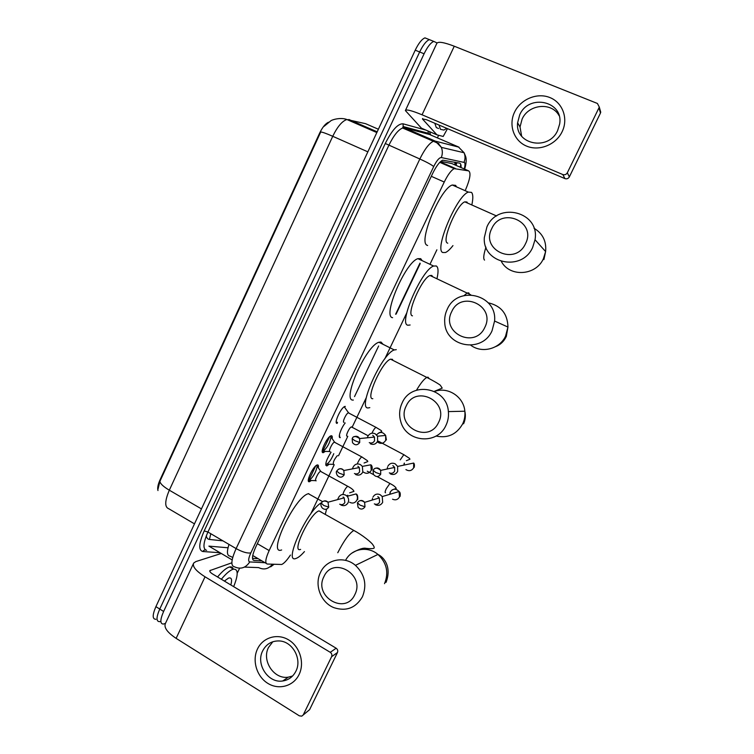 <?xml version="1.0" encoding="UTF-8"?>
<svg xmlns="http://www.w3.org/2000/svg" width="754" height="754" viewBox="0 0 754 754"><rect width="100%" height="100%" fill="white"/><g stroke="black" fill="none" stroke-linecap="round" stroke-linejoin="round"><path stroke-width="1.13" d="M336.331 422.645L337.198 423.371C333.419 424.031 340.94 407.405 344.851 406.472L345.275 406.397M325.021 451.589L323.268 452.626C319.3 453.578 327.019 436.736 330.978 435.821L331.308 435.746C332.203 435.737 332.486 436.698 332.137 438.639M311.1 480.684L309.432 481.702C305.276 482.956 313.183 465.887 317.189 464.982L317.415 464.926C318.386 464.841 318.678 465.793 318.301 467.791M339.413 436.915L340.29 437.612C337.575 438.215 340.893 428.225 345.181 422.956M328.98 464.417L326.784 465.934C324.795 464.511 326.218 459.94 331.063 452.202M465.567 189.763C470.119 179.028 471.137 172.732 468.639 170.866L454.228 168.651C451.231 170.159 447.914 174.626 444.257 182.034L269.15 550.571C265.455 558.818 264.833 563.304 267.265 564.039L281.713 564.482C284.107 563.379 287.01 560.231 290.441 555.057M328.461 122.242C325.36 123.703 322.401 127.36 319.592 133.213L160.065 479.789C157.963 484.492 157.266 488.083 157.972 490.562M468.639 170.866L451.797 163.543L440.779 161.403M308.452 481.156L315.681 465.972M322.344 451.966L329.611 436.698M336.322 422.598L336.548 422.117M310.686 514.021L334.22 464.737M338.499 455.784L347.792 436.33M352.052 427.424L366.274 397.65M384.832 358.8L406.755 312.901M429.959 264.315L436.896 249.8M160.809 621.334L159.678 621.673C156.135 621.626 156.153 617.422 159.754 609.053L419.658 51.979C423.022 45.033 426.255 40.923 429.365 39.632L432.447 40.867M378.385 129.245L365.558 123.675L346.878 119.518C342.127 121.092 337.415 126.681 332.74 136.295C326.143 133.401 322.137 131.978 320.723 132.016L159.905 481.344L157.982 489.233M155.889 619.288C152.308 619.232 152.317 615.019 155.899 606.65L415.228 50.188C418.583 43.251 421.835 39.142 424.954 37.87L429.365 39.632C426.255 40.923 423.022 45.033 419.658 51.979L159.754 609.053C156.153 617.422 156.135 621.626 159.678 621.673M165.475 623.351L163.486 624.048C159.961 624.029 160.008 619.835 163.618 611.456L424.087 53.779C427.461 46.823 430.685 42.705 433.776 41.404L437.056 42.95M438.621 135.296L437.395 137.888M435.765 141.337L435.426 142.054M354.531 396.595L378.649 345.973M461.043 167.558C461.212 164.909 460.732 163.448 459.601 163.156L442.692 160.178C439.629 161.658 436.274 166.097 432.645 173.486L255.766 546.97C252.1 555.217 251.544 559.722 254.089 560.486L261.968 560.929M345.078 406.415L344.776 407.056M337.509 422.315L337.01 423.362M331.1 435.784L330.855 436.302M323.589 451.571L323.08 452.636M309.743 480.656L309.234 481.731M258.151 558.686L252.515 558.337M221.346 579.251C225.804 573.86 229.574 570.58 232.637 569.402L233.448 569.157C238.339 568.95 238.405 574.784 233.665 586.65M217.557 576.98C222.034 571.607 225.814 568.337 228.905 567.178L229.725 566.942C231.553 566.584 232.732 567.281 233.259 569.044M224.362 581.07L228.537 578.092C231.525 577.225 232.289 579.515 230.847 584.953M299.084 674.538C293.504 686.272 278.735 690.306 267.727 683.303C256.643 676.47 251.902 660.419 257.51 648.93C262.948 637.337 277.481 633.03 288.641 639.901C299.875 646.593 304.842 662.907 299.084 674.538M262.694 650.834C255.549 664.199 268.283 683.539 282.75 680.975C288.641 680.042 293.023 676.809 295.879 671.258C302.354 659.081 292.495 641.286 279.225 640.947C271.779 640.768 266.275 644.067 262.694 650.834M292.599 675.989L288.33 677.149C274.051 679.693 261.459 660.636 268.518 647.45L272.816 641.748M239.602 568.224L237.208 573.285M221.29 553.474L195.88 561.57L193.693 563.04C192.195 566.452 195.974 571.032 205.031 576.801L330.261 652.323L336.152 648.223L212.713 574.067C210.432 572.625 209.48 571.475 209.848 570.608L231.855 562.804M193.382 563.709L165.456 623.398C163.675 627.413 167.228 632.399 176.125 638.355L299.347 715.838L301.76 716.159L309.611 709.655L303.183 715.009M336.152 648.223C337.669 649.345 338.112 650.777 337.472 652.521L331.6 656.696L303.306 714.773M331.6 656.696C332.25 654.924 331.807 653.473 330.261 652.323M337.472 652.521L309.611 709.655M446.773 128.34L443.899 130.056L440.468 129.339L439.007 125.041M438.574 128.538L436.293 127.558L434.804 123.251M354.832 594.614C365.549 574.369 332.929 555.755 323.918 576.659C313.278 596.555 345.483 615.575 354.832 594.614M320.488 572.456C326.369 559.327 344.267 555.566 355.436 565.359C364.832 574.397 367.16 584.878 362.429 596.782C355.803 607.969 346.34 611.617 334.041 607.705C320.855 602.738 314.079 584.944 320.488 572.456M321.392 512.098L318.999 510.901C310.111 513.059 290.79 553.596 300.62 549.383M326.576 509.12L325.257 514.416M304.446 551.589C301.308 555.151 298.659 557.376 296.492 558.262L296.162 558.384C282.552 564.454 307.481 509.685 321.675 502.616M281.638 549.958C266.756 555.886 294.908 496.518 308.386 493.719L308.763 493.616M438.555 422.476C449.667 401.448 415.605 384.257 406.274 405.869C395.247 426.528 428.866 444.163 438.555 422.476M402.155 402.9C411.373 380.911 446.933 387.226 448.376 411.599C448.837 416.444 448.027 421.052 445.934 425.416C437.226 445.378 405.972 442.334 400.732 421.448C398.904 415.068 399.375 408.885 402.155 402.9M392.617 359.385L390.544 359.168C382.052 361.505 364.974 399.771 372.825 398.687M369.809 407.622L368.414 407.905C356.67 409.969 381.778 353.39 394.304 349.941L396.284 349.668M353.343 400.054C341.138 401.835 365.944 345.436 378.932 342.259L380.987 342.033L383.107 344.342M484.775 327.462C496.104 305.992 461.231 289.611 451.721 311.619C440.477 332.712 474.888 349.554 484.775 327.462M447.207 309.357C457.433 284.937 497.329 294.343 494.586 321.044L492.023 330.836C482.089 353.683 445.567 347.029 444.747 322.731C444.37 318.075 445.19 313.607 447.207 309.357M432.758 276.803L431.788 275.446L430.025 275.512C421.863 277.887 405.756 315.087 412.466 315.841M410.129 324.993L407.98 325.219C397.914 324.588 421.599 269.555 433.644 266.039L436.321 265.974C438.291 267.312 438.564 271.317 437.132 277.962M392.589 317.679C382.071 316.803 405.426 261.94 417.914 258.669L420.704 258.669L422.165 260.658M525.491 243.731C537.027 221.874 501.429 206.219 491.768 228.575C480.317 250.055 515.444 266.181 525.491 243.731M486.905 226.945C497.763 201.064 540.213 211.855 535.02 239.725L532.635 247.501C521.909 272.1 482.324 263.57 484.313 237.633L486.905 226.945M467.537 203.052L466.924 202.006L464.813 201.846C456.962 204.24 441.533 240.733 447.311 243.005L447.763 243.212M452.956 245.597C450.063 249.31 447.565 251.61 445.454 252.524L442.758 252.515C434.078 249.659 456.754 195.654 468.357 192.1L471.523 192.393C473.069 194.136 473.22 198.085 471.976 204.249M427.631 245.512L427.094 245.267C417.961 242.185 440.289 188.34 452.306 185.013L455.633 185.371L456.547 186.888M325.747 464.247L326.85 464.172C329.432 462.268 331.732 458.762 333.768 453.663M375.388 504.709C378.47 506.028 380.902 505.246 382.664 502.381L382.24 496.575L380.223 494.718C377.132 493.418 374.71 494.2 372.957 497.065M372.495 498.46L372.401 500.006M372.561 498.319L372.146 500.091M374.323 503.87C376.566 504.831 378.329 504.266 379.611 502.173L379.281 497.932L377.839 496.613M337.358 455.614C333.994 459.667 332.74 462.626 333.607 464.492M351.939 427.056L351.392 426.896C349.328 427.395 345.134 436.538 347.151 436.114M390.308 473.88C393.418 475.171 395.859 474.37 397.641 471.476L397.641 466.434L395.171 463.823C392.061 462.541 389.62 463.352 387.858 466.236M387.377 467.716L387.292 468.979M387.547 467.31L387.132 469.016M389.328 472.862C391.59 473.795 393.362 473.22 394.653 471.118L394.644 467.423L392.862 465.557M339.319 435.925L339.809 436.057M308.348 480.647L309.234 480.421C313.344 476.83 315.983 472.136 317.161 466.33M317.161 466.132L316.859 465.124M321.166 471.618L320.544 471.373C318.32 471.9 313.862 481.486 316.152 480.788M340.931 505.029C343.956 506.339 346.331 505.566 348.065 502.72C349.036 500.42 348.725 498.281 347.151 496.311L345.681 495.133C342.655 493.842 340.28 494.624 338.555 497.461M338.282 498.149L338.018 499.516M337.962 498.705L337.651 499.61M339.686 504.2C341.882 505.152 343.607 504.586 344.861 502.522L344.173 497.847L343.136 497.018M322.26 451.552L323.164 451.326C327.33 447.603 329.932 442.843 330.968 437.047M330.968 436.99L330.657 435.953M335.012 442.381L334.399 442.183C332.203 442.721 327.849 452.174 330.045 451.655M355.596 474.511C358.64 475.793 361.034 475.001 362.787 472.136L362.372 466.387L360.374 464.549C357.33 463.286 354.936 464.078 353.202 466.943M352.957 467.527L352.665 468.837M352.683 468.008L352.382 468.894M354.427 473.503C356.642 474.426 358.376 473.851 359.639 471.778L359.328 467.574L357.896 466.274M344.861 407.584L344.531 406.613M348.932 412.966L348.348 412.824C346.171 413.362 341.93 422.692 344.012 422.344M370.346 443.795C373.418 445.048 375.831 444.229 377.594 441.344L377.547 436.227L375.162 433.767C372.09 432.523 369.677 433.343 367.933 436.227M367.726 436.707L367.443 437.782M367.509 437.113L367.245 437.801M369.262 442.607C371.496 443.512 373.249 442.918 374.521 440.826L374.474 437.084L372.759 435.322M562.116 131.743C555.877 144.853 539.11 151.507 526.518 146.078C513.832 140.838 508.3 124.994 514.558 112.139C520.637 99.217 537.121 92.308 549.892 97.558C562.748 102.61 568.554 118.717 562.116 131.743M519.704 114.862L517.602 122.798C515.001 144.617 548.601 151.394 557.649 130.517L559.619 124.146C563.983 101.177 528.752 93.317 519.704 114.862M521.627 136.163L520.024 126.936L522.098 119.123C528.535 104.146 551.721 101.771 559.053 115.588M447.49 128.642L443.201 136.465L436.934 134.834L422.447 118.972L426.444 119.698L564.934 178.604L562.814 174.551C564.737 175.145 566.235 174.56 567.319 172.789L569.355 176.879C568.299 178.613 566.819 179.188 564.934 178.604M436.858 134.806L421.42 128.161L405.388 110.565C406.161 109.132 411.712 110.536 422.052 114.796L562.814 174.551M405.52 110.272L436.773 43.478C437.904 41.281 443.738 42.196 454.266 46.22L597.413 103.468L599.26 106.993L598.987 107.784L567.319 172.789M599.958 109.481L600.476 113.043L569.355 176.879M454.907 162.223L454.973 164.919M232.741 557.423L229.857 556.084C226.982 555.604 226.69 551.711 228.98 544.407M319.592 133.213L320.092 133.439M253.099 558.375L252.496 558.101M252.741 555.51L266.181 563.398M257.321 543.681L269.15 550.571M431.307 176.313L444.257 182.034M440.261 161.865L455.407 168.472M206.304 535.811C206.709 538.045 207.755 539.261 209.433 539.449L222.93 540.854M367.858 151.846L332.74 136.295L169.32 490.194C163.326 486.613 160.187 483.663 159.905 481.344M201.459 508.903L169.32 490.194C164.74 501.024 164.56 507.206 168.783 508.752L194.485 523.86M155.899 606.65L163.618 611.456M415.228 50.188L424.087 53.779M348.857 119.49L377.188 131.827M209.433 539.449L210.79 533.709M456.877 162.619L456.019 165.371M460.194 167.19L460.798 164.419M464.228 168.953C465.133 165.607 465.227 163.448 464.511 162.496L441.297 157.539C439.214 157.595 436.679 160.602 433.701 166.549L250.828 552.889C248.368 558.412 248.009 561.428 249.744 561.937L265.012 562.71M249.744 561.937C245.691 568.016 240.517 569.619 234.24 566.725C230.583 565.783 231.205 559.741 236.115 548.601L419.846 159C424.691 149.141 429.205 143.232 433.409 141.281L435.256 141.111L459.016 147.2M430.148 134.778L458.404 146.907L464.106 152.751C465.341 155.871 465.312 159.028 464.04 162.223M220.055 552.739L202.807 551.513C198.33 550.269 198.792 543.408 204.193 530.92L385.275 143.496C391.995 130.084 397.923 123.533 403.079 123.826L425.897 130.103M429.544 131.667L430.694 135.004M250.828 552.889C247.387 553.502 242.477 552.069 236.115 548.601L207.925 532.022C203.128 543.097 202.694 549.195 206.624 550.316C205.088 549.609 203.816 550.015 202.807 551.513M272.42 564.284C268.528 569.034 263.928 570.137 258.622 567.592L244.466 567.093M464.662 169.141C466.274 163.693 466.613 159.462 465.652 156.464L464.106 152.751L441.344 147.369L435.256 141.111L404.568 127.888L402.598 128.001C398.178 129.82 393.588 135.626 388.8 145.409L207.925 532.022L204.193 530.92M428.084 131.045L428.272 133.269L429.582 134.532L404.568 127.888L403.164 126.54L403.079 123.826M433.701 166.549C431.335 164.617 426.707 162.11 419.846 159L385.275 143.496M395.614 314.248L419.978 263.118M438.941 143.675L433.399 141.281C436.868 142.402 439.516 144.429 441.344 147.369C442.664 150.715 442.655 154.108 441.297 157.539M232.166 559.92L208.886 546.122L228.01 547.781M252.929 559.807L254.089 560.486M205.031 576.801L176.125 638.355M210.357 570.26L209.829 571.391M384.531 583.671C388.96 572.569 386.774 562.823 377.952 554.435C367.735 545.594 351.421 548.686 345.577 560.373M355.935 531.664L353.824 530.448C349.243 533.304 343.899 540.731 337.773 552.72M436.057 436.029C447.659 438.479 456.5 434.493 462.57 424.068C464.521 420.016 465.275 415.727 464.841 411.213C463.738 396.651 447.716 386.359 434.54 391.486M429.158 378.631L427.989 377.16L426.83 377.424C424.125 378.894 420.685 383.155 416.5 390.214M470.816 345.247C481.778 353.664 499.629 349.102 505.557 336.152L507.951 327.057C507.583 313.787 501.024 305.709 488.253 302.816M469.506 294.173L468.715 292.854L467.131 293.014L464.162 295.511M501.382 261.487C509.61 277.312 535.84 275.832 543.38 258.792L545.613 251.572C546.565 241.271 542.701 233.495 534.011 228.245M485.972 247.189C483.616 254.456 483.135 258.763 484.53 260.111M357.415 502.927L358.075 507.338C360.619 509.779 362.928 509.591 364.974 506.801L364.634 502.353C362.966 500.326 361.053 499.94 358.876 501.212M364.974 506.801L360.054 505.142L357.462 502.833C359.177 500.109 361.571 499.949 364.634 502.353L379.281 497.932M390.412 483.738L389.912 483.474L386.237 488.771C385.058 491.419 384.823 492.748 385.52 492.748M392.561 499.214C395.492 500.458 397.792 499.723 399.469 497.009L399.073 491.533C395.878 488.281 392.938 488.441 390.261 492.004M390.12 492.305L389.724 494.341M373.098 470.402L373.371 474.275C375.869 477.282 378.31 477.273 380.695 474.247L380.685 470.383C379.139 467.932 377.123 467.348 374.644 468.639M380.695 474.247L375.794 472.504L373.136 470.326C374.663 467.414 377.179 467.433 380.685 470.383L394.644 467.423M404.323 454.945L403.824 454.681L400.242 459.865M405.925 469.591C409.073 471.467 411.646 470.873 413.654 467.819L413.663 463.06L397.641 466.434M404.238 463.182L403.833 465.133M321.279 503.314C320.525 504.558 320.884 506.16 322.354 508.111C324.851 510.024 326.972 509.695 328.725 507.112L328.018 502.211C326.416 500.665 324.701 500.439 322.863 501.523M328.725 507.112L323.758 505.482L321.327 503.21C322.608 500.741 324.842 500.411 328.018 502.211L344.173 497.847M348.367 486.65L347.773 486.311C346.576 487.018 345.257 488.828 343.824 491.749L342.863 494.492M347.471 495.369L347.179 496.302L355.992 493.945C357.387 494.266 357.952 496.123 357.688 499.506M349.639 502.268C352.674 503.766 355.087 503.069 356.887 500.185L357.028 499.883C357.801 497.715 357.453 495.736 355.992 493.945M336.68 471.127C336.011 471.844 336.227 473.295 337.321 475.472C339.837 477.904 342.118 477.716 344.163 474.907L343.833 470.515C342.278 468.583 340.45 468.177 338.339 469.29M344.163 474.907L339.215 473.182L336.718 471.043C338.914 468.234 341.289 468.064 343.833 470.515L359.328 467.574M362.438 457.263L361.835 456.933C360.666 457.612 359.385 459.384 357.99 462.24L357.302 463.955M363.258 472.032C366.453 474.143 369.121 473.597 371.241 470.392L370.845 464.794L362.372 466.387M352.175 438.724L352.504 442.636C354.974 445.539 357.377 445.491 359.696 442.485L359.649 438.564C358.197 436.302 356.293 435.727 353.946 436.839M359.696 442.485L354.785 440.666L352.203 438.649C353.117 435.859 355.596 435.821 359.649 438.564L374.474 437.084M376.604 427.688L375.982 427.358C374.851 428.027 373.607 429.752 372.24 432.551M377.33 441.835C380.591 444.257 383.381 443.786 385.69 440.411L385.643 435.426C382.796 431.722 379.771 431.524 376.585 434.851M454.266 46.22L422.052 114.796M600.476 113.043L598.987 107.784M422.674 118.482L422.447 118.972M421.42 128.161L436.802 134.749M308.678 481.514L309.093 480.637M322.542 452.362L322.929 451.561M336.501 423.032L336.849 422.306M455.548 162.355L455.906 165.324M439.789 162.346L454.228 168.651M326.991 465.878L325.822 465.246M309.592 481.665L308.414 481.005M323.541 452.57L322.326 451.91M324.069 126.342L330.836 120.81C332.062 119.698 340.846 117.115 346.878 119.518L376.84 132.572M460.468 167.313L460.996 165.324M270.629 566.857L274.004 564.36M433.776 41.404L429.365 39.632M433.409 141.281L402.598 128.001L403.164 126.54L428.272 133.269L430.129 134.768M430.393 139.99L430.459 139.038M396.114 314.107L420.204 263.58M420.063 134.561L414.455 133.109M426.029 137.134L426.038 137.756M233.448 569.157L229.725 566.942M282.75 680.975L288.33 677.149M386.039 582.38C392.033 566.819 383.682 557.008 377.952 554.435L355.436 565.359M322.637 501.664L308.386 493.719M318.999 510.901L353.824 530.448C362.636 535.123 371.449 542.484 372.721 544.567C374.097 546.443 374.521 547.649 373.993 548.186C373.051 548.752 370.44 548.818 366.161 548.384C363.428 547.602 358.64 549.195 351.798 553.182M463.597 423.776C465.388 419.742 465.802 415.558 464.841 411.213L448.376 411.599M394.304 349.941L378.932 342.259M390.544 359.168L426.83 377.424C436.66 382.514 439.808 384.776 440.308 385.219L442.221 388.112L434.295 391.364M495.548 346.661C500.402 344.757 503.992 341.345 506.32 336.425L507.951 327.057L494.586 321.044M433.644 266.039L417.914 258.669M430.025 275.512L470.76 294.795M543.907 259.564L545.613 251.572L535.02 239.725M468.357 192.1L452.306 185.013M464.813 201.846L496.594 215.983M326.491 464.323L325.766 463.936M333.211 464.351L326.85 464.172M400.063 496.443C400.544 493.87 400.214 492.23 399.073 491.533L382.24 496.575M392.099 489.921L396.218 488.422C395.661 486.99 393.56 485.34 389.912 483.474L377.151 476.566M367.255 471.212L373.579 474.643M389.893 494.285L390.318 492.192M414.219 467.32C414.625 465.19 414.436 463.767 413.663 463.06M406.368 460.703L409.922 459.243L409.516 458.366L403.824 454.681L378.47 441.241M351.392 426.896L368.169 435.784M403.984 465.105L404.417 463.107M308.848 480.59L308.329 480.307M320.742 471.335L316.576 465.284M315.7 480.637L309.234 480.421M347.735 495.227L347.434 496.236M320.544 471.373L347.773 486.311C351.439 488.243 353.503 489.93 353.956 491.382L349.649 492.833M322.778 451.505L322.241 451.212M334.597 442.146L330.365 436.123M329.639 451.495L323.164 451.326M334.399 442.183L361.835 456.933L367.462 460.713L367.792 461.571L364.088 463.003M370.845 464.794C372.061 465.614 372.448 467.282 371.995 469.799M386.397 439.902L385.643 435.426L377.547 436.227M348.546 412.777L344.239 406.783M348.348 412.824L375.982 427.358C384.088 432.117 380.77 430.506 381.741 431.646L378.631 432.994M517.602 122.798L520.024 126.936M600.75 112.271L599.26 106.993"/></g></svg>
